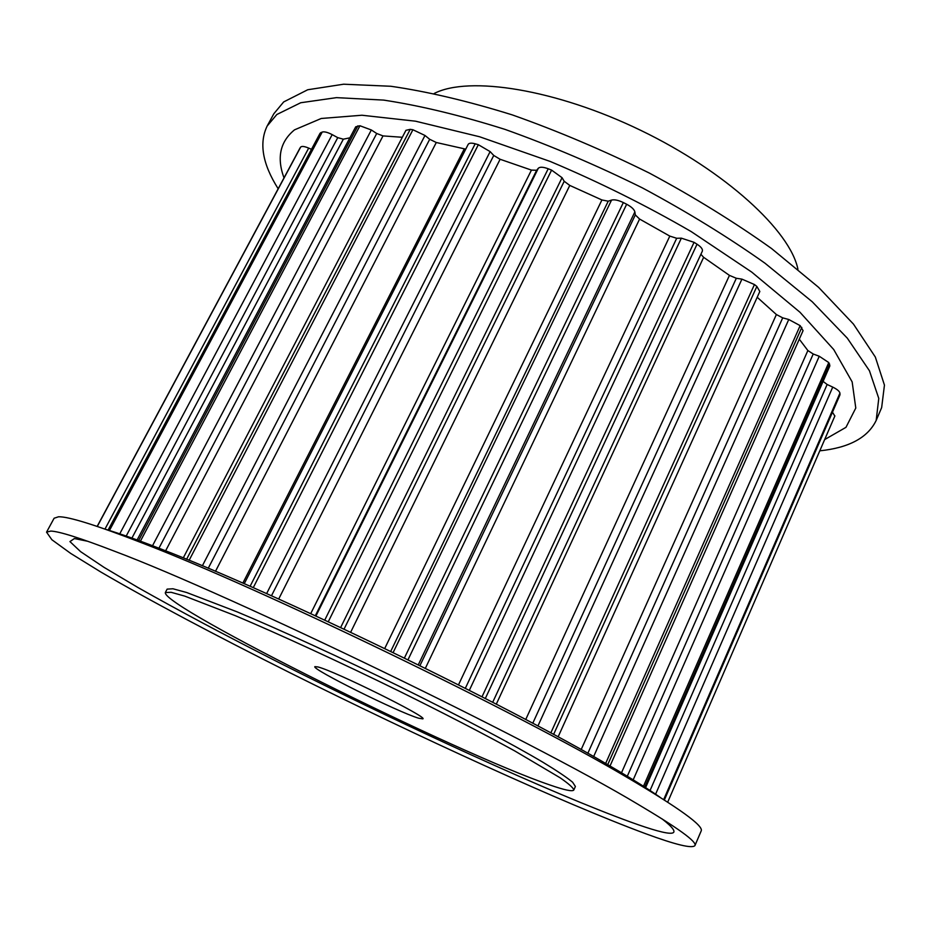 <?xml version="1.0" encoding="UTF-8"?>
<svg xmlns="http://www.w3.org/2000/svg" width="931" height="931" viewBox="0 0 931 931"><rect width="100%" height="100%" fill="white"/><g stroke="black" fill="none" stroke-linecap="round" stroke-linejoin="round"><path stroke-width="1.4" d="M317.82 666.922C334.322 670.809 428.167 717.266 422.883 718.872L418.613 718.197C398.421 712.285 311.326 669.063 314.853 666.643L317.82 666.922M171.129 592.302L184.745 596.108L235.345 615.694C279.672 634.372 339.99 662.104 399.213 691.151C443.982 713.309 482.479 733.221 514.692 750.898L560.206 777.839C568.888 783.879 573.426 787.94 573.81 790.012C572.588 791.781 564.582 790.093 549.779 784.938C458.227 753.831 161.633 606.512 165.346 592.547L171.129 592.302M573.81 790.012L575.393 786.486L572.612 782.215C566.956 777.525 557.099 770.891 543.041 762.326C511.573 743.683 459.879 716.253 401.098 687.218C341.921 658.182 281.604 630.508 237.265 611.923L186.619 592.5L172.957 588.776L167.126 589.125L165.346 592.547M50.786 531.077C59.084 531.333 80.31 538.037 114.478 551.21C230.201 594.63 531.892 740.471 637.816 804.198C678.14 828.078 697.179 841.88 694.933 845.592C692.152 848.735 675.743 844.789 645.707 833.734C563.779 803.406 418.077 736.758 289.727 672.648C216.399 635.885 148.751 600.041 100.734 571.96L70.733 553.433L51.868 539.736L46.55 532.148L50.786 531.077M46.55 532.148L54.114 518.23L58.548 516.775C68.615 516.507 96.475 525.235 142.14 542.971C261.215 588.578 517.368 712.413 627.075 777.408C679.374 808.189 704.069 826.065 701.148 831.022L694.933 845.592M662.046 818.861C685.158 836.922 674.649 837.981 630.531 822.015C551.513 793.328 404.973 726.192 279.882 663.058C225.639 635.559 178.321 610.364 137.904 587.496L104.063 567.375L80.59 551.641L69.941 541.586L74.41 538.549L87.933 541.318M106.006 529.448C119.762 533.544 138.312 540.143 161.668 549.267C273.272 591.976 507.22 705.07 610.026 766.004C631.672 778.642 648.372 789.081 660.126 797.32M434.242 93.449C468.887 75.644 555.667 89.132 640.749 130.352C725.889 171.42 790.361 231.051 797.925 269.257M819.792 450.825C849.037 447.788 867.832 437.663 876.176 420.44L881.657 407.58L884.45 385.12L875.338 357.05L853.448 324.081L818.617 287.365L771.613 248.577C734.792 222.288 694.084 197.139 649.477 173.131C603.684 150.473 557.972 131.073 512.353 114.92C468.025 101.107 427.527 91.552 390.869 86.269L343.644 84.209L307.73 89.748L283.676 101.933L273.842 113.745L267.162 126.022C258.876 143.176 262.554 164.089 278.171 188.772M876.176 420.44L878.771 398.41L869.438 370.747L847.303 338.151L812.228 301.76L764.979 263.205C727.995 237.009 687.136 211.907 642.413 187.899C596.503 165.194 550.71 145.702 505.044 129.397C460.682 115.397 420.195 105.634 383.584 100.094L336.463 97.639L300.713 102.747L276.844 114.501L267.162 126.022M824.657 439.583L845.976 427.329L855.787 408.046L852.156 381.896L833.711 349.521L799.973 312.246L751.724 272.096L691.314 231.656C646.102 205.425 599.064 182.022 550.186 161.447L479.57 136.752L415.54 121.193L361.938 115.235L321.23 118.481L294.51 129.851C280.091 141.687 276.588 157.688 284.002 177.879M299.957 148.145L300.643 147.11C301.772 145.981 304.46 146.318 308.696 148.099L311.478 149.332M823.097 381.396L827.135 384.48L832.733 387.098C837.097 389.251 839.506 391.253 839.937 393.126L839.948 394.919L664.35 800.008M832.465 412.2L834.828 416.052M799.287 339.187L807.864 350.545L813.217 354.001L819.245 356.247L828.765 362.566L829.893 365.836L645.334 788.208M757.206 297.268L776.384 314.538L782.703 317.855L788.755 319.496L800.148 325.641L803.069 330.656L610.014 766.004L627.075 777.408M700.892 254.279L703.638 257.328L729.45 275.39L736.316 278.276L741.926 279.125L754.459 284.549L756.856 286.445L759.824 291.484L558.111 736.875M244.236 583.725L468.177 144.386C469.073 142.99 471.4 142.792 475.182 143.793L478.336 144.701L490.125 151.602L493.744 155.454L500.11 159.271L531.438 170.105L536.652 170.28L538.339 168.232C539.945 166.754 543.239 166.928 548.208 168.767L551.594 170.117L562.068 177.705L564.209 181.289L569.784 185.42L601.915 199.967L608.222 201.201L611.551 200.084C614.425 199.362 618.359 200.188 623.339 202.562L626.656 204.25C631.486 206.845 634.22 209.394 634.861 211.907L635.314 214.921L639.597 219.053L669.808 236.102L676.686 238.278L681.364 238.161L694.061 242.328L697.04 244.201C701.159 246.936 702.928 249.264 702.335 251.172L492.697 702.3L702.335 251.172M183.267 557.902L405.939 130.317L410.234 129.339L412.91 129.746L424.978 135.472L429.703 139.289L436.29 142.501L465.756 149.146M136.659 540.841L355.712 126.814L359.948 125.755L371.341 129.979L376.718 133.494L383.013 135.914L402.308 137.276M108.043 530.17L320.101 133.191L322.219 132.039C324.407 131.457 327.735 132.318 332.181 134.623L337.755 137.648L343.341 139.185L349.881 137.823M300.003 148.052L97.161 526.399L300.05 147.959M97.29 526.446L300.643 147.11M664.222 799.915L840.041 394.325M663.698 799.578L839.937 393.126M644.473 787.696L829.637 364.091M649.85 790.954L827.135 384.48M655.505 794.422L832.733 387.098M643.181 786.916L828.765 362.566M607.722 764.665L801.812 327.409M621.198 773.475L807.864 350.545M626.854 777.257L813.217 354.001M632.789 780.748L819.245 356.247M605.639 763.467L800.148 325.641M553.608 734.431L756.856 286.445M581.177 749.583L776.384 314.538M587.833 753.319L782.703 317.855M593.629 756.589L788.755 319.496M550.815 732.93L754.459 284.549M485.319 698.506L697.04 244.201M496.293 704.15L703.638 257.328M525.724 719.523L729.45 275.39M532.765 723.259L736.316 278.276M537.92 726.005L741.926 279.125M482.002 696.807L694.061 242.328M407.987 659.8L626.656 204.25M418.287 664.85L634.861 211.907M419.928 665.653L635.314 214.921M425.351 668.33L639.597 219.053M458.494 684.867L669.808 236.102M465.325 688.323L676.686 238.278M469.329 690.348L681.364 238.161M404.403 658.054L623.339 202.562M328.271 621.745L551.594 170.117M340.641 627.529L562.068 177.705M344.051 629.135L564.209 181.289M350.661 632.254L569.784 185.42M384.724 648.511L601.915 199.967M390.717 651.397L608.222 201.201M393.126 652.573L611.551 200.084M324.744 620.104L548.208 168.767M253.255 587.694L478.336 144.701M266.615 593.617L490.125 151.602M271.468 595.793L493.744 155.454M278.695 599.029L500.11 159.271M310.721 613.622L531.438 170.105M315.33 615.74L536.652 170.28M315.923 616.019L538.339 168.232M250.09 586.297L475.182 143.793M189.144 560.299L412.91 129.746M202.376 565.792L424.978 135.472M208.253 568.259L429.703 139.289M215.48 571.32L436.29 142.501M242.851 583.12L464.29 148.89M186.607 559.263L410.234 129.339M139.918 542.11L359.948 125.755M152.265 546.241L371.341 129.979M158.852 548.359L376.718 133.494M165.625 550.815L383.013 135.914M138.16 541.423L357.911 125.825M109.381 530.647L322.219 132.039M119.494 534.324L332.181 134.623M125.86 536.698L337.755 137.648M131.515 538.851L343.341 139.185M108.438 530.309L320.904 132.539M104.97 529.087L308.696 148.099M161.668 549.267L142.14 542.971M667.702 802.161L834.909 415.889"/></g></svg>
